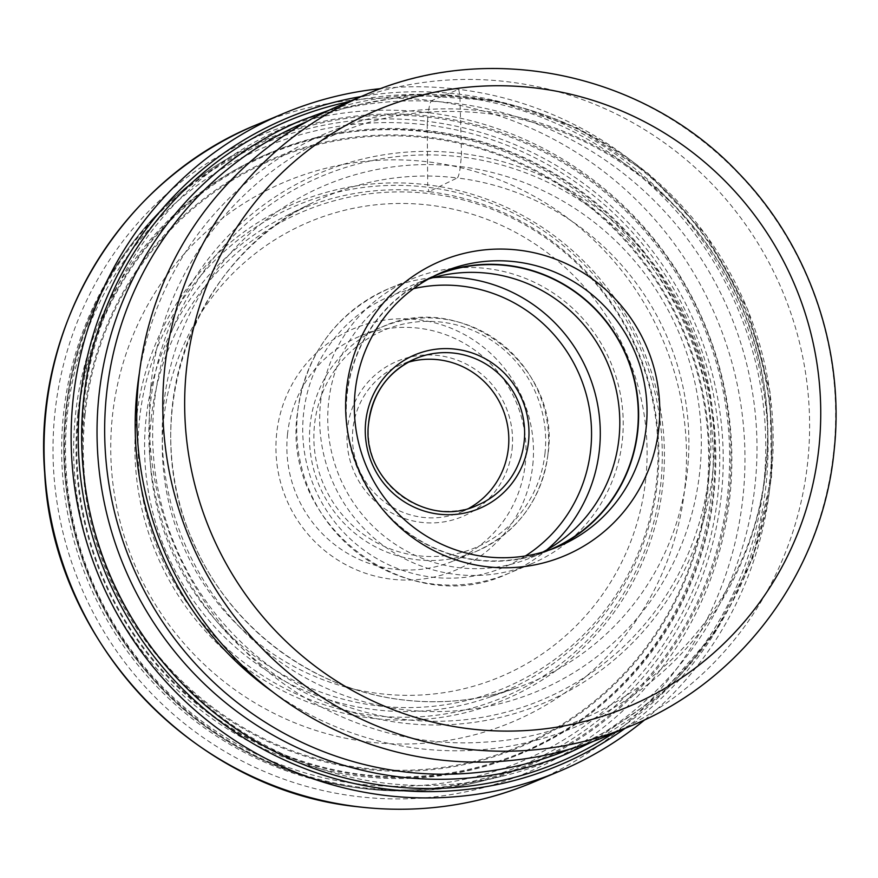 <?xml version="1.0" encoding="UTF-8"?>
<svg xmlns="http://www.w3.org/2000/svg" width="878" height="878" viewBox="0 0 878 878"><rect width="100%" height="100%" fill="white"/><g stroke="black" fill="none" stroke-linecap="round" stroke-linejoin="round"><path stroke-width="0.66" stroke-dasharray="4.39 3.29" d="M644.88 719.708A356.655 349.367 67.3 0 0 757.176 344.878A356.655 349.367 67.3 0 0 458.678 89.358A356.655 349.367 67.3 0 0 380.887 88.601M256.881 124.643A356.655 349.367 -112.7 0 1 431.614 100.674A11.238 1.975 97 0 0 428.365 112.669A345.427 338.37 -112.7 0 1 729.947 496.026A345.427 338.37 -112.7 0 1 356.501 796.412A345.427 338.37 -112.7 0 1 54.908 413.055A345.427 338.37 -112.7 0 1 428.365 112.669L427.454 121.362A336.636 329.755 67.3 0 0 63.501 414.109A336.636 329.755 67.3 0 0 357.412 787.72A336.636 329.755 67.3 0 0 721.365 494.972A336.636 329.755 67.3 0 0 427.454 121.362A7.441 1.306 97 0 0 427.246 124.994A332.894 326.089 67.3 0 0 67.343 414.482A332.894 326.089 67.3 0 0 357.994 783.933A332.894 326.089 67.3 0 0 717.897 494.446A332.894 326.089 67.3 0 0 427.246 124.994L427.279 132.04A325.431 318.78 -112.7 0 1 711.41 493.206A325.431 318.78 -112.7 0 1 359.574 776.207A325.431 318.78 67.3 0 1 75.442 415.042A325.431 318.78 67.3 0 1 427.279 132.04L427.696 184.852A269.436 263.938 -112.7 0 1 662.945 483.877A269.436 263.938 -112.7 0 1 371.635 718.182A269.436 263.938 -112.7 0 1 136.397 419.157A269.436 263.938 -112.7 0 1 427.696 184.852A7.825 1.372 97 0 0 427.915 187.288A266.758 261.315 67.3 0 0 139.503 419.267A266.758 261.315 67.3 0 0 372.415 715.329A266.758 261.315 67.3 0 0 660.827 483.35A266.758 261.315 67.3 0 0 427.915 187.288L428.947 191.656A261.688 256.343 67.3 0 0 285.932 215.999A261.688 256.343 67.3 0 0 148.755 493.721A261.688 256.343 67.3 0 0 374.511 709.654A261.688 256.343 -112.7 0 0 487.488 697.867L516.22 687.99A263.663 258.275 -112.7 0 1 402.387 699.865A263.663 258.275 -112.7 0 1 174.931 482.296A263.663 258.275 -112.7 0 1 313.139 202.489A263.663 258.275 -112.7 0 1 457.24 177.949L428.947 191.656A261.688 256.343 -112.7 0 1 657.117 424.008A261.688 256.343 -112.7 0 1 487.488 697.867M84.112 401.937A343.353 336.34 -112.7 0 1 239.672 150.95A343.353 336.34 -112.7 0 1 287.117 126.41A343.353 336.34 -112.7 0 1 755.113 484.404A343.353 336.34 -112.7 0 1 552.119 759.931A343.353 336.34 -112.7 0 1 501.327 776.481A343.353 336.34 -112.7 0 1 84.112 401.937M341.059 104.91A342.376 335.385 -112.7 0 1 807.727 461.883A342.376 335.385 -112.7 0 1 605.304 736.631M439.033 273.684A148.931 145.891 67.3 0 0 434.808 275.374A148.931 145.891 67.3 0 0 347.545 432.624A148.931 145.891 67.3 0 0 476.787 560.175A148.931 145.891 67.3 0 0 549.749 550.177A148.931 145.891 67.3 0 0 553.919 548.355M549.079 550.1A148.601 145.572 -112.7 0 1 347.073 394.924A148.601 145.572 -112.7 0 1 434.39 275.911M428.629 278.963A148.601 145.572 67.3 0 0 416.424 283.418A148.601 145.572 67.3 0 0 328.559 402.673A148.601 145.572 67.3 0 0 531.113 557.618A148.601 145.572 67.3 0 0 542.867 552.064M320.525 402.947A154.462 151.301 -112.7 0 1 411.837 278.995A154.462 151.301 -112.7 0 1 622.37 440.043A154.462 151.301 -112.7 0 1 531.047 563.983A154.462 151.301 -112.7 0 1 320.525 402.947M408.018 362.296A79.569 77.944 67.3 0 0 399.929 365.16A79.569 77.944 67.3 0 0 352.89 429.002A79.569 77.944 67.3 0 0 461.345 511.962A79.569 77.944 67.3 0 0 469.061 508.219M512.093 449.042A84.244 82.532 67.3 0 0 438.528 355.546A84.244 82.532 67.3 0 0 347.447 428.804A84.244 82.532 67.3 0 0 421.001 522.311A84.244 82.532 67.3 0 0 512.093 449.042M287.534 434.072A121.691 119.21 67.3 0 0 453.399 560.954A121.691 119.21 67.3 0 0 525.351 463.299A121.691 119.21 67.3 0 0 359.475 336.417A121.691 119.21 67.3 0 0 287.534 434.072M532.759 465.142A131.052 128.375 67.3 0 0 418.334 319.702A131.052 128.375 67.3 0 0 276.647 433.666A131.052 128.375 67.3 0 0 391.072 579.118A131.052 128.375 67.3 0 0 532.759 465.142M684.906 487.136A292.989 286.996 67.3 0 0 429.101 161.98A292.989 286.996 67.3 0 0 112.351 416.765A292.989 286.996 -112.7 0 0 368.145 741.921A292.989 286.996 -112.7 0 0 684.906 487.136M532.145 782.704A356.655 349.367 -112.7 0 0 741.109 406.141A356.655 349.367 -112.7 0 0 431.614 100.674L458.678 89.358L459.677 94.286A11.162 1.965 97 0 1 459.918 96.92L461.477 153.441A6.344 1.108 97 0 1 461.312 156.953L460.302 166.568A10.668 1.877 97 0 1 457.24 177.949A263.663 258.275 -112.7 0 1 687.123 412.067A263.663 258.275 -112.7 0 1 516.22 687.99C479.333 700.556 441.447 704.507 402.552 699.843C311.745 689.548 228.434 626.398 192.6 540.596C136.299 417.083 192.897 258.615 313.139 202.489L285.932 215.999M625.18 728.312A351.013 343.836 67.3 0 0 756.496 356.753A351.013 343.836 67.3 0 0 459.677 94.286A351.013 343.836 67.3 0 0 360.935 96.591M348.434 101.815A348.116 341.004 -112.7 0 1 459.918 96.92A348.116 341.004 -112.7 0 1 756.002 364.052A348.116 341.004 -112.7 0 1 612.679 733.536M461.477 153.441A287.699 281.816 67.3 0 0 150.434 403.628A287.699 281.816 67.3 0 0 401.63 722.923A287.699 281.816 67.3 0 0 712.673 472.726A287.699 281.816 67.3 0 0 461.477 153.441M461.312 156.953A284.055 278.26 67.3 0 0 154.21 403.979A284.055 278.26 67.3 0 0 402.212 719.225A284.055 278.26 67.3 0 0 709.325 472.199A284.055 278.26 67.3 0 0 461.312 156.953M460.302 166.568A274.331 268.734 -112.7 0 1 699.821 471.036A274.331 268.734 -112.7 0 1 403.232 709.6A274.331 268.734 -112.7 0 1 163.703 405.142A274.331 268.734 -112.7 0 1 460.302 166.568M566.925 753.741A343.353 336.34 67.3 0 0 769.929 478.214A343.353 336.34 67.3 0 0 301.922 120.209M306.784 121.647A340.17 333.223 -112.7 0 1 771.301 475.953A340.17 333.223 -112.7 0 1 569.317 749.274M272.762 691.919A321.941 315.367 67.3 0 0 766.11 468.479A321.941 315.367 67.3 0 0 493.985 112.417A321.941 315.367 67.3 0 0 139.393 373.062M631.348 725.733A342.376 335.385 67.3 0 0 833.749 451.193A342.376 335.385 67.3 0 0 833.771 450.985A342.376 335.385 67.3 0 0 367.103 94.012M432.887 277.689A154.462 151.301 67.3 0 0 388.921 288.588A154.462 151.301 67.3 0 0 297.598 412.528A154.462 151.301 67.3 0 0 297.587 412.671A154.462 151.301 67.3 0 0 508.121 573.575A154.462 151.301 67.3 0 0 546.753 549.913M413.56 288.664A146.966 143.97 67.3 0 0 303.525 414.01A146.966 143.97 67.3 0 0 371.383 555.269A146.966 143.97 67.3 0 0 525.373 555.972M461.345 511.962L477.138 505.355A79.569 77.944 -112.7 0 1 368.694 422.395A79.569 77.944 -112.7 0 1 368.705 422.263M545.029 452.949A117.948 115.545 -112.7 0 1 545.019 453.092A117.948 115.545 67.3 0 1 417.566 555.675A117.948 115.545 67.3 0 1 314.5 424.908A117.948 115.545 -112.7 0 1 314.522 424.754A117.948 115.545 -112.7 0 1 441.963 322.182A117.948 115.545 -112.7 0 1 545.029 452.949M547.993 453.685A121.691 119.21 -112.7 0 1 547.982 453.827A121.691 119.21 -112.7 0 1 476.03 551.483A121.691 119.21 -112.7 0 1 310.143 424.754A121.691 119.21 -112.7 0 1 310.164 424.601A121.691 119.21 -112.7 0 1 382.117 326.945A121.691 119.21 -112.7 0 1 547.993 453.685M645.747 479.037A246.685 241.648 -112.7 0 1 379.044 693.554A246.685 241.648 -112.7 0 1 163.659 419.783A246.685 241.648 -112.7 0 1 430.363 205.254A246.685 241.648 -112.7 0 1 645.747 479.037M151.192 418.685A258.626 253.347 -112.7 0 1 430.813 193.775A258.626 253.347 -112.7 0 1 656.612 480.804A258.626 253.347 -112.7 0 1 377.002 705.714A258.626 253.347 -112.7 0 1 151.192 418.685M85.067 414.635A318.209 311.701 67.3 0 0 85.045 414.844A318.209 311.701 67.3 0 0 362.757 767.987A318.209 311.701 67.3 0 0 706.867 491.493A318.209 311.701 67.3 0 0 706.889 491.274A318.209 311.701 67.3 0 0 429.166 138.142A318.209 311.701 67.3 0 0 85.067 414.635M707.745 491.406A319.131 312.612 67.3 0 0 429.112 137.231A319.131 312.612 67.3 0 0 84.09 414.756A319.131 312.612 67.3 0 0 362.724 768.93A319.131 312.612 67.3 0 0 707.745 491.406M713.243 492.086A324.761 318.121 -112.7 0 1 362.131 774.506A324.761 318.121 -112.7 0 1 78.592 414.076A324.761 318.121 -112.7 0 1 429.704 131.667A324.761 318.121 -112.7 0 1 713.243 492.086M77.824 413.966A325.573 318.923 -112.7 0 1 77.846 413.834A325.573 318.923 -112.7 0 1 429.891 130.844A325.573 318.923 -112.7 0 1 714.077 492.174A325.573 318.923 -112.7 0 1 714.066 492.306A325.573 318.923 -112.7 0 1 362.021 775.285A325.573 318.923 -112.7 0 1 77.824 413.966M727.774 493.359A338.414 331.5 67.3 0 0 727.785 493.227A338.414 331.5 67.3 0 0 432.382 117.652A338.414 331.5 67.3 0 0 66.454 411.804A338.414 331.5 67.3 0 0 66.443 411.947A338.414 331.5 67.3 0 0 361.846 787.511A338.414 331.5 67.3 0 0 727.774 493.359M65.707 411.694A339.468 332.532 -112.7 0 1 65.729 411.552A339.468 332.532 -112.7 0 1 219.5 163.549A339.468 332.532 -112.7 0 1 573.795 167.863A339.468 332.532 -112.7 0 1 729.113 493.227A339.468 332.532 -112.7 0 1 729.102 493.359A339.468 332.532 -112.7 0 1 478.203 782.002A339.468 332.532 -112.7 0 1 65.707 411.694M592.99 741.493L660.914 694.333L715.285 631.875L752.896 557.87L771.553 476.754L769.984 391.709L747.738 309.495L706.219 235.128L647.931 173.164L576.44 127.42L496.092 100.772L411.848 94.912L328.943 110.255M150.829 386.726C163.879 239.793 288.291 119.156 430.878 111.934C522.498 107.149 602.571 137.374 671.121 202.609C740.352 270.259 776.47 371.438 765.737 467.272C752.687 614.26 628.176 734.919 485.545 742.064C385.947 749.691 282.354 703.497 218.798 621.492C165.635 551.746 142.982 473.483 150.829 386.726M549.749 550.177L558.145 546.665M434.808 275.374L443.203 271.862M549.628 549.869L531.113 557.618M434.939 275.681L416.424 283.418M531.047 563.983L508.121 573.575C407.535 621.207 280.631 524.133 297.466 412.649C305.61 354.251 336.087 312.897 388.921 288.588L411.837 278.995M415.733 358.542L399.929 365.16M453.399 560.954L476.03 551.483C517.625 532.342 541.627 499.78 548.048 453.772C561.316 365.917 461.312 289.422 382.117 326.945L359.475 336.417M501.327 776.481L478.203 782.002C360.375 811.36 227.874 767.8 147.976 673.459C86.088 602.527 55.435 505.026 65.685 411.716C75.727 310.362 134.104 216.175 219.5 163.549L239.672 150.95"/><path stroke-width="1.32" d="M380.887 88.601A356.655 349.367 67.3 0 0 283.956 113.317A356.655 349.367 67.3 0 0 74.992 489.88A356.655 349.367 67.3 0 0 384.476 795.336A356.655 349.367 67.3 0 0 559.209 771.378A356.655 349.367 67.3 0 0 644.88 719.708M138.636 379.647A342.376 335.385 -112.7 0 1 341.059 104.91L367.103 94.012A342.376 335.385 67.3 0 0 164.702 368.551A342.376 335.385 67.3 0 0 164.68 368.749A342.376 335.385 67.3 0 0 631.348 725.733L605.304 736.631A342.376 335.385 -112.7 0 1 138.636 379.647M658.884 427.608A159.84 156.58 -112.7 0 1 486.072 566.617A159.84 156.58 -112.7 0 1 346.514 389.217A159.84 156.58 -112.7 0 1 519.326 250.219A159.84 156.58 -112.7 0 1 658.884 427.608M485.183 556.663A148.931 145.891 -112.7 0 1 355.151 391.379A148.931 145.891 -112.7 0 1 443.203 271.862A148.931 145.891 -112.7 0 1 516.165 261.863A148.931 145.891 -112.7 0 1 646.208 427.147A148.931 145.891 -112.7 0 1 558.145 546.665A148.931 145.891 -112.7 0 1 485.183 556.663M553.919 548.355A148.931 145.891 67.3 0 0 636.66 390.633A148.931 145.891 67.3 0 0 507.769 265.375A148.931 145.891 67.3 0 0 439.033 273.684M434.39 275.911A148.601 145.572 -112.7 0 1 434.939 275.681A148.601 145.572 -112.7 0 1 637.483 430.626A148.601 145.572 -112.7 0 1 549.628 549.869A148.601 145.572 -112.7 0 1 549.079 550.1M542.867 552.064A148.601 145.572 67.3 0 0 618.979 438.363A148.601 145.572 67.3 0 0 428.629 278.963M469.061 508.219A79.569 77.944 67.3 0 0 508.384 448.12A79.569 77.944 67.3 0 0 408.018 362.296M532.145 782.704A356.655 349.367 -112.7 0 1 357.412 806.662A356.655 349.367 -112.7 0 1 47.917 501.195A356.655 349.367 -112.7 0 1 256.881 124.643C122.097 178.75 32.684 325.562 44.668 472.858C52.746 640.413 192.436 789.695 357.214 806.695C417.752 813.873 476.063 805.872 532.145 782.704L559.209 771.378M360.935 96.591A351.013 343.836 67.3 0 0 78.482 449.723A351.013 343.836 67.3 0 0 386.649 789.092A351.013 343.836 67.3 0 0 625.18 728.312M612.679 733.536A348.116 341.004 -112.7 0 1 387.494 785.997A348.116 341.004 -112.7 0 1 82.214 456.45A348.116 341.004 -112.7 0 1 348.434 101.815M328.943 110.255L301.922 120.209A343.353 336.34 67.3 0 0 98.929 395.737A343.353 336.34 67.3 0 0 566.925 753.741L552.119 759.931M569.317 749.274A340.17 333.223 -112.7 0 1 106.534 394.244A340.17 333.223 -112.7 0 1 306.784 121.647M139.393 373.062A321.941 315.367 67.3 0 0 136.968 391.149A321.941 315.367 67.3 0 0 272.762 691.919M818.933 447.484A323.653 317.046 67.3 0 0 818.954 447.286A323.653 317.046 67.3 0 0 536.458 88.096A323.653 317.046 67.3 0 0 186.465 369.353A323.653 317.046 67.3 0 0 186.443 369.55A323.653 317.046 67.3 0 0 468.94 728.74A323.653 317.046 67.3 0 0 818.933 447.484M546.753 549.913A154.462 151.301 67.3 0 0 599.444 449.635A154.462 151.301 67.3 0 0 599.455 449.492A154.462 151.301 67.3 0 0 432.887 277.689M525.373 555.972A146.966 143.97 67.3 0 0 590.74 449.316A146.966 143.97 67.3 0 0 413.56 288.664M528.534 441.667A83.311 81.61 67.3 0 0 455.869 349.214A83.311 81.61 67.3 0 0 365.742 421.517A83.311 81.61 -112.7 0 0 365.72 421.659A83.311 81.61 -112.7 0 0 438.396 514.113A83.311 81.61 -112.7 0 0 528.523 441.81A83.311 81.61 -112.7 0 0 528.534 441.667M368.705 422.263A79.569 77.944 -112.7 0 1 415.733 358.542A79.569 77.944 -112.7 0 1 524.188 441.502A79.569 77.944 -112.7 0 1 524.166 441.645A79.569 77.944 -112.7 0 1 477.138 505.355C425.523 529.873 360.079 479.838 368.749 422.34C372.952 392.279 388.614 371.01 415.733 358.542M283.956 113.317L256.881 124.643M301.922 120.209L287.117 126.41M631.348 725.733C741.954 680.713 822.576 571.26 834.1 450.699C845.207 350.465 809.176 245.675 738.727 173.251C645.11 73.401 490.703 40.388 367.103 94.012M592.99 741.493L566.925 753.741"/></g></svg>
